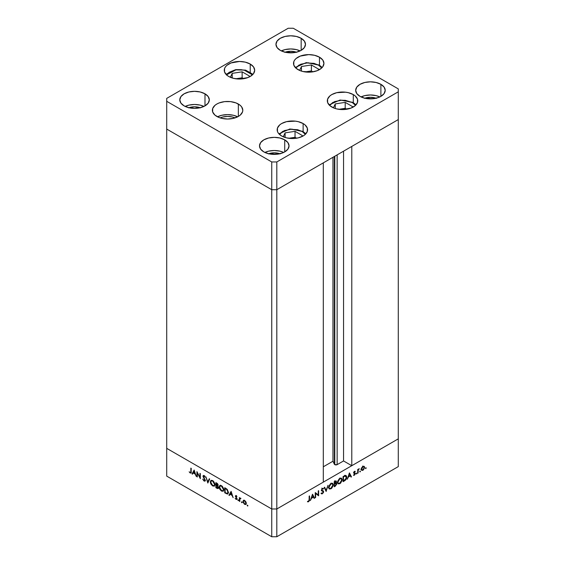 <?xml version="1.0" encoding="UTF-8"?>
<svg xmlns="http://www.w3.org/2000/svg" width="565" height="565" viewBox="0 0 565 565"><rect width="100%" height="100%" fill="white"/><g stroke="black" fill="none" stroke-linecap="round" stroke-linejoin="round"><path stroke-width="0.85" d="M334.353 156.491L334.353 464.218A1.674 0.968 0 0 0 334.784 464.649L334.784 156.237L334.784 464.649L332.962 461.224L323.307 466.796L332.962 461.224L332.962 157.289L332.962 461.224L334.353 464.218L334.353 156.491M398.29 119.575L398.29 438.85L351.783 465.701L351.783 146.427L398.29 119.575L351.783 146.427L351.783 465.701L343.555 460.948L337.143 464.649L334.784 464.649A1.674 0.968 0 0 0 337.143 464.649L337.143 154.874L337.143 464.649L343.555 460.948L343.555 151.173L343.555 460.948L351.783 465.701L398.29 438.85L398.29 88.889L293.256 28.25L288.192 28.25L166.71 98.388L166.71 101.312L271.744 161.95L276.808 161.95L398.29 91.812L398.29 119.575L276.808 189.713L271.744 189.713L166.71 129.074L166.71 448.349L166.71 129.074L271.744 189.713L166.71 129.074L271.744 189.713L271.744 508.987L166.71 448.349L271.744 508.987L271.744 189.713L276.808 189.713L323.307 162.861L276.808 189.713L271.744 189.713L276.808 189.713L398.29 119.575M323.307 482.136L276.808 508.987L271.744 508.987L276.808 508.987L276.808 161.95L276.808 536.75L398.29 466.612L398.29 438.85L276.808 508.987L271.744 508.987L166.71 448.349L166.71 476.111L271.744 536.75L271.744 508.987L166.71 448.349L166.71 476.111L271.744 536.75L276.808 536.75L271.744 536.75L271.744 508.987L276.808 508.987L323.307 482.136L323.307 162.861L323.307 482.136M197.319 472.962L197.319 476.98L196.924 476.747L196.924 471.634L199.932 477.397L199.932 473.371L200.328 473.597L200.328 478.717L197.319 472.962L200.328 478.717L200.328 473.597L199.932 473.371L199.932 477.397L196.924 471.634L196.924 476.747L197.319 476.98L197.319 472.962M205.229 480.815L204.057 480.999L204.968 481.098L205.321 480.349L204.848 481.154L203.951 480.935L202.715 479.106L204.057 480.476L204.897 480.314L203.033 476.535L203.181 475.624L203.88 475.539L205.264 477.185L203.923 476.076L203.393 476.408L205.321 480.349L203.393 476.408L204.043 476.14L205.264 477.185L204.085 475.638L203.287 475.539L202.997 476.203L204.926 480.109L204.057 480.476L202.715 479.106L204.057 480.999L204.629 480.596M207.821 483.04L205.893 476.811L207.793 481.938L209.269 478.76L209.7 479.007L207.821 483.04L209.7 479.007L209.269 478.76L207.793 481.938L205.893 476.811L207.821 483.04M212.659 485.964L211.006 484.24L210.413 482.785L210.491 481.013L211.331 480.278L213.528 481.274L214.884 483.767L214.46 486.027L212.659 485.964L214.297 486.133L214.975 484.615L212.624 480.568L210.999 480.405L210.321 481.952L210.766 481.691L210.321 481.952L212.659 485.964L213.182 485.66L212.659 485.964M221.515 491.077L219.863 489.354L219.277 487.899L219.347 486.133L220.188 485.392L222.384 486.387L223.74 488.88L223.316 491.14L221.515 491.077L223.154 491.246L223.839 489.728L221.48 485.681L219.863 485.519L219.178 487.065L219.623 486.804L219.178 487.065L221.515 491.077L222.038 490.773L221.515 491.077M228.945 495.237L231.106 491.366L233.147 497.666L232.06 495.399L230.054 494.234L229.383 495.491L228.945 495.237L229.383 495.491L230.054 494.234L232.06 495.399L233.147 497.666L231.106 491.366L228.945 495.237L229.581 494.869L228.945 495.237M247.541 506.042L247.279 505.159L247.887 505.647L247.541 506.042L247.908 505.823L247.541 505.188L247.173 505.4L247.541 505.188L247.173 505.4L247.541 506.042L247.908 505.823M242.971 501.473L243.67 500.286L244.991 500.731L246.213 502.631L246.043 504.326L244.483 504.263L243.098 502.292L242.971 501.473L244.645 504.368L245.817 504.51L246.319 503.408L245.881 501.826L244.645 500.498L243.416 500.406L242.971 501.473M241.806 502.73L241.545 501.847L242.152 502.334L241.806 502.73L242.173 502.518L241.806 501.875L241.439 502.087L241.806 501.875L241.439 502.087L241.806 502.73L242.173 502.518M239.793 501.501L239.391 501.268L239.391 497.532L239.793 498.309L240.93 498.478L239.941 498.768L239.793 501.501L239.864 499.001L240.93 498.478L239.793 498.309L239.391 497.532L239.391 501.268L239.793 501.042L239.391 501.268L239.793 501.501M238.232 500.661L237.971 499.785L238.571 500.272L238.232 500.661L238.6 500.449L238.232 499.813L237.858 500.025L238.232 499.813L237.858 500.025L238.232 500.661L238.6 500.449M235.308 496.084L235.958 495.498L236.954 496.586L236.043 495.999L235.704 496.296L236.926 498.387L236.735 499.488L235.132 498.372L236.248 499.022L236.615 498.669L235.308 496.084L236.615 498.669L236.043 498.937L235.132 498.372L236.064 499.411L237.01 498.881L235.704 496.296L236.954 496.586L236.121 495.576L235.308 496.084L236.121 495.576M228.38 492.419L228.041 493.69L227.413 494.05L224.743 492.814L224.743 487.694L227.349 489.544L228.38 492.419L227.045 489.212L224.743 487.694L224.743 492.814L227.759 493.944L228.38 492.419M217.645 485.957L218.161 485.158L215.887 482.581L215.887 487.694L217.087 488.386L217.666 488.054L217.087 488.386L215.887 487.694L215.887 482.581L217.497 483.633L218.132 484.855L217.645 485.957L218.471 488.04L218.069 488.584L217.087 488.386L218.139 488.548L218.5 487.75L217.857 485.886M192.036 473.929L194.141 470.024L196.239 476.352L195.151 474.084L193.145 472.926L192.474 474.176L192.036 473.929L192.474 474.176L193.145 472.926L195.151 474.084L196.239 476.352L194.141 470.024L192.036 473.929L192.672 473.562L192.036 473.929M190.228 472.495L190.822 472.149L190.843 468.124L191.245 468.357L191.097 472.94L190.207 473.004L189.141 471.796L190.935 473.103L191.245 468.357L190.843 468.124L190.843 471.528L191.245 471.295L190.228 472.495L191.274 472.163M315.637 493.513L315.637 497.525L315.242 497.758L315.319 492.595L318.25 494.933L318.25 490.907L318.646 490.674L318.646 495.788L315.637 493.513L318.646 495.788L318.646 490.674L318.25 490.907L318.25 494.933L315.242 492.645L315.242 497.758L315.637 497.525L315.242 497.299L315.637 497.525L315.637 493.513L315.242 493.28L315.637 493.513M322.311 490.533L323.646 491.649L323.399 492.609L322.163 493.874L321.033 493.429L321.407 492.948L322.375 493.245L323.229 492.066L323.088 491.465L321.33 490.399L322.403 488.372L323.59 488.556L323.229 489.078L322.241 489L321.732 490.123L323.293 490.893L323.646 491.649L321.711 489.947L322.361 488.923L323.229 489.078L323.272 488.308M326.139 491.465L324.211 487.461L324.635 487.214L326.111 490.392L328.018 485.264L326.139 491.465L328.018 485.264L326.111 490.392L324.635 487.214L324.211 487.461L326.139 491.465M330.977 488.803L329.028 488.753L328.809 486.359L330.483 483.76L332.615 483.245L333.258 485.321L331.867 488.089L330.977 488.803L333.294 484.77L332.63 483.259L330.942 483.449L328.639 487.482L329.31 488.979L330.977 488.803M339.833 483.689L337.891 483.64L337.665 481.246L339.346 478.647L341.472 478.131L342.115 480.208L340.73 482.976L339.833 483.689L342.157 479.657L341.486 478.145L339.798 478.329L337.496 482.369L338.167 483.866L339.833 483.689M347.263 479.268L349.424 472.905L351.465 476.839L351.035 477.093L350.378 475.829L348.372 476.987L347.263 479.268L348.372 476.987L350.378 475.829L351.035 477.093L351.465 476.839L349.424 472.905L347.263 479.268M365.802 468.632L365.463 468.237L366.064 467.749L365.943 468.512L365.802 467.778L365.435 468.413L365.802 468.632L365.435 468.413M364.143 466.337L362.907 466.429L361.678 467.764L361.233 469.346L361.798 467.552L363.585 466.196L364.333 466.513L364.58 467.41L363.556 469.798L361.72 470.433L361.233 469.346L361.741 470.44L362.907 470.299L364.58 467.41L364.072 466.295M360.067 471.937L359.728 471.549L360.329 471.062L360.209 471.824L360.067 471.09L359.7 471.726L360.067 471.937L359.7 471.726M358.111 473.004L357.716 473.237L357.716 469.501L358.111 469.268L358.111 469.819L359.248 468.675L358.217 470.264L358.111 473.004L358.182 470.426L359.248 468.675L358.111 469.819L358.111 469.268L357.716 469.501L357.716 473.237L358.111 473.004L357.716 472.778L358.111 473.004M356.55 473.971L356.204 473.583L356.812 473.096L356.692 473.858L356.55 473.117L356.176 473.76L356.55 473.971L356.176 473.76M353.909 472.375L355.329 473.597L353.648 472.517L354.135 472.799L353.69 472.333L354.446 471.782L354.107 471.584L355.004 471.853L355.272 471.372L354.446 471.323L353.626 472.771L354.199 471.5L355.187 471.316L354.022 472.524L355.18 473.11L355.314 473.823L354.566 475.101L353.542 475.313L354.933 473.844L353.626 472.771L354.933 473.844L353.549 475.32M346.698 477.1L345.731 479.847L343.061 481.691L343.061 476.577L345.363 475.433L346.585 476.246L346.698 477.1L346.084 475.539L345.363 475.433L343.061 476.577L343.061 481.691L344.438 480.9L343.979 480.638L344.438 480.9C345.858 480.059 346.613 478.795 346.698 477.1L346.26 476.846L346.698 477.1M335.405 486.119L334.205 486.804L334.205 481.691L336.041 480.893L336.479 481.648L335.963 483.033L336.585 483.153L336.811 484.007L335.405 486.119L336.818 483.845L335.963 483.033L336.479 481.648L336.168 480.942L334.205 481.691L334.205 486.804L335.405 486.119L334.946 485.851L335.405 486.119M310.355 500.576L312.516 494.213L314.557 498.153L314.126 498.401L313.469 497.136L311.463 498.295L310.355 500.576L311.463 498.295L313.469 497.136L314.126 498.401L314.557 498.153L312.516 494.213L310.355 500.576M308.554 501.226L309.104 500.435L309.161 496.148L309.564 495.922L309.415 500.675L308.455 501.805L307.459 501.791L307.692 501.261L308.554 501.226L307.692 501.261L308.525 501.762L309.564 499.375L309.564 495.922L309.161 496.148L309.161 499.552L308.554 501.226M398.29 438.85L276.808 508.987L276.808 536.75L398.29 466.612L398.29 438.85M366.177 467.99L365.802 467.778M364.093 467.128L364.58 467.41L363.811 466.81L364.185 467.643L362.907 469.84L362.003 469.946L361.268 468.908L361.628 469.12L362.907 466.888L363.811 466.81L362.546 466.683L362.907 466.888L361.635 469.261L362.907 470.299L362.426 470.016L363.818 468.901L364.093 467.128M360.435 471.302L360.067 471.09M357.716 469.586L358.111 469.819L357.716 469.586M358.627 468.964L359.029 469.197L358.627 468.964M357.716 470.158L358.182 470.426L357.716 470.158M357.716 471.521L358.111 471.747L357.716 471.521M356.918 473.336L356.55 473.117M354.446 471.782L355.004 471.853M355.18 473.11L354.135 472.799M353.457 475.25L354.382 475.222L353.683 474.819L354.382 475.222L355.329 473.597L354.043 473.103M354.361 474.777L353.789 474.798M353.775 473.265L354.82 473.555M354.756 473.512L353.626 472.863M353.994 473.329L354.05 472.721M350.667 476.38L351.465 476.839L350.667 476.38M349.926 475.568L350.378 475.829L349.926 475.568M349.389 473.922L350.173 475.426L348.591 476.337L349.092 473.752L348.591 476.337L350.173 475.426L349.389 473.922M345.3 475.448L345.399 475.878M345.413 475.998L345.257 475.342M345.13 476.055L343.464 476.874L343.464 480.942L346.041 478.619L346.232 476.74L345.13 476.055L346.303 477.333L345.236 479.784L343.464 480.942L343.061 480.709L343.464 480.942L343.464 476.874L343.061 476.641L345.13 476.055L344.572 475.73L345.815 476.118L344.544 475.391M341.705 479.402L342.157 479.657L341.705 479.402M339.819 478.845L341.232 478.696L341.754 479.89L339.819 483.174L338.421 483.315L337.524 481.924L337.898 482.143L339.819 478.845L339.396 478.604L339.819 478.845L338.597 480.038L337.927 481.691L338.04 482.891L338.76 483.435L340.377 482.764L341.613 480.815L341.43 478.852L339.819 478.845M335.391 481.02L336.479 481.648L335.391 481.02M335.674 482.863L336.076 481.889L334.868 483.471L334.205 483.4L334.6 483.626L334.6 481.987L335.144 481.677L334.685 481.415L336.076 481.889L335.772 481.451L334.205 481.761L334.6 483.626L335.695 483.584L335.179 483.28L335.666 482.877M336.486 483.082L335.963 483.033M335.546 483.273L336.818 483.845L335.546 483.216M334.649 480.759L336.076 481.889M335.695 483.584L334.6 484.149L334.205 483.619L336.422 484.078L335.165 485.723L334.205 485.822L334.6 486.055L334.205 483.923L334.6 486.055L336.295 484.601L336.366 483.781L335.695 483.584L336.422 484.078M332.849 484.516L333.294 484.77L332.849 484.516M330.956 483.958L332.368 483.81L332.898 485.003L330.956 488.287L329.565 488.428L328.668 487.037L329.035 487.256L330.956 483.958L330.539 483.718L330.956 483.958L329.741 485.151L329.07 486.804L329.183 488.005L329.904 488.548L331.514 487.877L332.757 485.928L332.573 483.972L330.956 483.958M325.376 489.968L326.111 490.392L325.376 489.968M323.59 488.556L322.403 488.372L321.315 490.194L323.244 491.875L322.375 493.245L321.407 492.948L321.033 493.429L321.436 493.852M321.033 493.429L322.375 493.768L321.266 493.125L322.375 493.768L323.646 491.649L322.375 491.027M322.375 493.245L321.407 492.948M321.563 490.83L323.088 491.465M322.361 488.923L323.229 489.078M322.008 490.441L321.711 489.947M323.194 490.823L322.601 490.604M322.375 491.063L322.276 490.462M315.242 492.807L318.25 494.933L315.242 492.807M317.382 494.432L317.382 494.905L317.382 494.432M318.081 495.463L318.646 495.788L318.081 495.463M313.759 497.687L314.557 498.153L313.759 497.687M313.017 496.875L313.469 497.136L313.017 496.875M312.48 495.23L313.264 496.734L311.682 497.645L312.184 495.06L311.682 497.645L313.264 496.734L312.48 495.23M309.161 499.142L309.564 499.375L309.161 499.142M307.459 501.791L308.525 501.762L307.685 501.275L307.459 501.791M247.541 505.188L247.173 505.4M246.1 504.248L245.408 504.072M245.132 504.086L244.645 504.368L245.556 504.015L244.645 503.909L243.367 501.706L243.741 500.873L244.645 500.957L245.923 503.182L246.284 502.977L245.556 504.015L245.902 502.878L244.645 500.957L245.012 500.745L243.741 500.873L243.367 501.706L243.932 503.26L245.139 504.086M243.854 500.216L243.607 501.113L244.045 500.039M245.281 504.001L246.213 504.234M241.806 501.875L241.439 502.087M240.026 498.641L240.026 498.175L240.026 498.641M240.238 498.055L239.793 498.309L240.238 498.055M240.584 498.153L239.793 498.309M239.864 499.001L240.513 498.57M238.232 499.813L237.858 500.025M235.704 496.296L236.135 496.049M236.975 499.163L236.064 499.411L237.01 498.881M236.064 499.411L236.537 498.944M236.615 498.669L236.043 498.937M236.085 496.381L235.958 495.498M235.965 495.456L235.972 496.042M236.431 498.86L237.06 499.178M230.506 493.972L230.054 494.234L230.506 493.972M229.68 494.933L231.24 491.79L229.68 494.933M231.071 492.348L231.855 494.749L230.266 493.838L231.368 492.179L230.266 493.838L231.855 494.749L231.071 492.348M225.195 492.546L224.743 492.814L225.195 492.546M228.557 492.376L228.006 493.04M225.774 488.824L225.456 488.633L225.901 488.372L225.456 488.633L227.179 489.347L226.812 489.558L227.978 492.186L228.359 491.967L226.918 493.407L225.138 492.518L225.138 488.45L225.597 488.188L225.138 488.45L225.138 492.518L226.84 493.393L227.716 493.167L227.914 491.515L227.194 489.968L225.795 488.831M228.359 492.793L226.918 493.407M219.834 486.331L220.216 485.392M220.47 485.166L219.82 486.444M223.931 489.897L223.5 490.364M220.774 485.695L221.402 485.596M221.501 486.218L223.436 489.495L223.811 489.283L222.914 490.702L221.501 490.547L219.58 487.291L220.117 486.077L221.918 485.971L219.962 486.183L219.658 487.969L220.774 489.975L222.575 490.816L223.295 490.265L223.295 488.57L221.501 486.218M222.914 490.702L223.818 490.088M221.311 485.589L220.117 486.077M215.887 487.694L216.339 487.433L215.887 487.694M218.401 488.266L217.751 488.04M217.716 488.026L218.486 488.266M218.097 487.524L217.377 486.19L217.695 486.006L216.55 485.653L217.031 485.37L216.282 485.497L216.282 487.404L217.673 488.054L218.45 487.32L216.282 487.404L216.282 485.497L216.741 485.236L216.282 485.497L217.377 486.19L217.878 487.998L218.302 487.687M217.758 484.94L216.282 483.336L216.282 484.975L217.73 485.158L216.282 484.975L216.282 483.336L216.741 483.075L216.282 483.336L217.243 483.407L216.826 483.647L217.758 484.94L218.104 484.742L217.553 485.399L218.182 485.031M214.587 485.9L213.506 485.709M213.401 485.66L214.636 485.886M215.067 484.784L214.644 485.25M211.917 480.582L212.539 480.483M212.638 481.105L214.58 484.382L214.954 484.17L214.057 485.589L212.638 485.427L210.717 482.178L211.254 480.963L213.062 480.857L211.105 481.069L210.794 482.856L212.087 485.031L213.711 485.702L214.439 485.151L214.439 483.456L212.638 481.105M214.057 485.589L214.954 484.975M212.447 480.476L211.254 480.963M208.245 482.136L208.125 481.747L208.245 482.136M208.429 481.578L207.793 481.938L209.636 478.972L208.429 481.578M204.926 480.109L204.057 480.476M203.64 476.02L202.997 476.203L203.683 475.49M204.445 475.907L204.043 476.14L204.445 475.907M203.393 476.408L204.678 475.772M204.579 480.568L205.385 480.808M203.711 475.412L203.647 476.055M197.319 476.521L196.924 476.747L197.319 476.521M200.328 477.164L199.932 477.397L200.328 477.164M193.597 472.665L193.145 472.926L193.597 472.665M192.771 473.618L194.332 470.476L192.771 473.618M194.162 471.041L194.946 473.442L193.357 472.531L194.459 470.864L193.357 472.531L194.946 473.442L194.162 471.041M191.168 472.778L190.207 473.004L190.659 472.517M190.539 472.418L191.358 472.799M302.12 131.44L305.333 134.364L302.12 131.44A1.434 0.826 -60 0 1 302.833 131.37A1.434 0.826 120 0 0 302.12 131.44L297.649 129.717L289.69 129.265L282.634 131.44L279.421 134.364L284.372 130.593L291.766 129.124L302.12 131.44M305.856 133.827L302.833 131.37A1.434 0.826 -60 0 1 303.13 132.026A15.213 8.786 180 0 1 305.7 134.004M302.317 135.529L295.036 131.327L285.099 132.867L283.277 136.801L285.099 132.867L285.099 137.479L285.099 132.867L295.036 131.327L295.036 137.295L288.659 138.277L295.036 137.295L295.036 131.327L302.317 135.529L301.795 136.659L302.317 135.529M296.611 138.199L295.036 137.295L296.611 138.199M329.056 104.871L340.074 100.012L352.998 102.413A1.434 0.826 120 0 0 352.285 102.484L345.229 100.302L339.855 100.302L332.799 102.484L329.579 105.401L334.537 101.629L341.931 100.16L352.285 102.484A1.434 0.826 -60 0 1 352.998 102.413A1.434 0.826 -60 0 1 353.295 103.063A15.213 8.786 180 0 1 355.865 105.041M352.285 102.484L355.498 105.401L352.285 102.484M351.953 107.696L352.482 106.573L345.201 102.371L335.264 103.904L333.442 107.837L335.264 103.904L345.201 102.371L345.201 108.332L338.823 109.32L345.201 108.332L345.201 102.371L352.482 106.573L351.953 107.696M335.264 108.515L335.264 103.904L335.264 108.515M346.776 109.236L345.201 108.332L346.776 109.236M318.469 65.081L321.683 67.998L318.469 65.081A1.434 0.826 -60 0 1 319.183 65.01A1.434 0.826 120 0 0 318.469 65.081L313.999 63.358L306.032 62.906L298.977 65.081L295.763 67.998L300.714 64.233L308.116 62.757L318.469 65.081M322.205 67.468L319.183 65.01A1.434 0.826 -60 0 1 319.479 65.667A15.213 8.786 180 0 1 322.043 67.638M318.66 69.17L311.386 64.968L301.449 66.508L299.62 70.434L301.449 66.508L301.449 71.112L301.449 66.508L311.386 64.968L311.386 70.929L305.008 71.917L311.386 70.929L311.386 64.968L318.66 69.17L318.137 70.3L318.66 69.17M312.954 71.833L311.386 70.929L312.954 71.833M226.516 74.863L235.909 69.883L244.172 70.088L252.435 74.863L250.408 72.723L246.368 70.674L241.276 69.679L235.69 69.636L229.115 72.32L226.424 75.011M242.138 71.826L232.201 73.365L230.372 77.299L232.201 73.365L232.201 77.97L232.201 73.365L242.138 71.826L242.138 77.786L235.76 78.775L242.138 77.786L242.138 71.826L249.412 76.028L242.138 71.826M248.89 77.158L249.412 76.028L248.89 77.158M243.706 78.697L242.138 77.786L243.706 78.697M220.152 117.894A12.077 6.978 180 0 1 235.04 117.894L232.215 116.948L227.596 116.418L222.97 116.948L220.152 117.894M331.782 107.011A15.213 8.786 180 0 1 327.326 100.803A15.213 8.786 180 0 1 336.719 92.688A15.213 8.786 180 0 1 353.295 94.588L353.295 103.134L353.295 94.588L355.187 95.923L357.461 99.087L357.461 102.512L355.187 105.683L350.992 108.106L342.538 109.582L336.719 108.918L334.092 108.106L329.889 105.683L327.622 102.512L327.622 99.087L329.889 95.923L331.782 94.588L336.719 92.688L345.505 92.187L348.358 92.688L353.295 94.588A15.213 8.786 180 0 1 357.751 100.803A15.213 8.786 180 0 1 348.358 108.918A15.213 8.786 180 0 1 331.782 107.011M281.617 135.974A15.213 8.786 180 0 1 277.161 129.766A15.213 8.786 180 0 1 286.554 121.652A15.213 8.786 180 0 1 303.13 123.551L303.13 132.097L303.13 123.551L305.022 124.886L307.296 128.05L307.296 131.476L305.022 134.639L303.13 135.974L298.2 137.874L292.373 138.545L286.554 137.874L281.617 135.974L278.319 133.121L277.457 131.476L277.457 128.05L279.724 124.886L281.617 123.551L286.554 121.652L295.347 121.15L298.2 121.652L303.13 123.551A15.213 8.786 180 0 1 307.586 129.766A15.213 8.786 180 0 1 298.2 137.874A15.213 8.786 180 0 1 281.617 135.974M216.84 116.447A15.213 8.786 180 0 1 212.384 110.239A15.213 8.786 180 0 1 221.77 102.124A15.213 8.786 180 0 1 238.352 104.031L238.352 116.447L233.416 118.353L227.596 119.024L221.77 118.353L219.142 117.541L214.947 115.119L212.673 111.955L212.673 108.522L214.947 105.358L216.84 104.031L219.142 102.936L224.623 101.622L230.562 101.622L236.043 102.936L240.245 105.358L241.651 106.877L242.809 110.239L242.512 111.955L240.245 115.119L238.352 116.447L238.352 104.031A15.213 8.786 180 0 1 242.809 110.239A15.213 8.786 180 0 1 233.416 118.353A15.213 8.786 180 0 1 216.84 116.447M237.674 116.814A15.213 8.786 0 0 0 217.511 116.814L221.77 115.274L227.596 114.61L233.416 115.274L237.674 116.814M228.719 76.473A15.213 8.786 180 0 1 224.263 70.258A15.213 8.786 180 0 1 233.656 62.143A15.213 8.786 180 0 1 250.231 64.05L250.231 72.595L250.231 64.05L253.53 66.896L254.688 70.258L253.53 73.62L250.231 76.473L247.929 77.56L239.475 79.044L233.656 78.373L228.719 76.473L226.826 75.138L224.552 71.974L224.552 68.549L225.421 66.896L226.826 65.378L231.021 62.955L239.475 61.479L245.295 62.143L250.231 64.05A15.213 8.786 180 0 1 254.688 70.258A15.213 8.786 180 0 1 245.295 78.373A15.213 8.786 180 0 1 228.719 76.473M297.967 69.608A15.213 8.786 180 0 1 293.51 63.4A15.213 8.786 180 0 1 302.904 55.285A15.213 8.786 180 0 1 319.479 57.192L319.479 65.731L319.479 57.192L322.777 60.038L323.936 63.4L322.777 66.762L321.372 68.28L317.177 70.703L311.689 72.016L302.904 71.515L300.269 70.703L296.074 68.28L293.8 65.116L293.8 61.684L294.669 60.038L296.074 58.52L300.269 56.097L308.723 54.614L314.543 55.285L319.479 57.192A15.213 8.786 180 0 1 323.936 63.4A15.213 8.786 180 0 1 314.543 71.515A15.213 8.786 180 0 1 297.967 69.608M379.842 96.926A14.768 8.524 0 0 0 361.056 96.926L364.799 95.626L370.449 94.977L376.099 95.626L379.842 96.926M364.799 98.225L360.011 96.375A14.768 8.524 180 0 1 355.682 90.351A14.768 8.524 180 0 1 364.799 82.476A14.768 8.524 180 0 1 380.888 84.326L380.888 96.375L378.649 97.441L373.331 98.713L364.799 98.225A10.735 6.201 180 0 1 376.092 98.225M203.944 106.425A14.768 8.524 0 0 0 185.158 106.425L188.901 105.125L194.551 104.476L200.201 105.125L203.944 106.425M204.989 93.818L204.989 105.874L200.201 107.724L194.551 108.374L188.901 107.724L184.112 105.874A14.768 8.524 180 0 1 179.79 99.85A14.768 8.524 180 0 1 188.901 91.975A14.768 8.524 180 0 1 204.989 93.818L208.195 96.587L209.318 99.85L208.195 103.113L204.989 105.874L204.989 93.818A14.768 8.524 180 0 1 209.318 99.85A14.768 8.524 180 0 1 200.201 107.724A14.768 8.524 180 0 1 184.112 105.874L180.913 103.113L179.79 99.85L180.913 96.587L184.112 93.818L188.901 91.975L194.551 91.325L200.201 91.975L204.989 93.818M300.121 50.899A14.768 8.524 0 0 0 281.328 50.899L285.078 49.6L290.728 48.95L296.378 49.6L300.121 50.899M285.078 52.199L280.282 50.349A14.768 8.524 180 0 1 275.96 44.324A14.768 8.524 180 0 1 285.078 36.45A14.768 8.524 180 0 1 301.166 38.293L301.166 50.349L296.378 52.199L293.602 52.686L285.078 52.199A10.735 6.201 180 0 1 296.371 52.199M283.672 152.451A14.768 8.524 0 0 0 264.879 152.451L268.622 151.152L274.272 150.502L279.922 151.152L283.672 152.451M268.622 153.751L263.834 151.9A14.768 8.524 180 0 1 259.512 145.876A14.768 8.524 180 0 1 268.622 138.001A14.768 8.524 180 0 1 284.718 139.852L284.718 151.9L282.479 152.967L277.154 154.238L268.622 153.751A10.735 6.201 180 0 1 279.915 153.751M188.908 107.724A10.735 6.201 180 0 1 200.194 107.724M301.166 38.293L304.365 41.061L305.488 44.324L304.365 47.587L301.166 50.349L301.166 38.293A14.768 8.524 180 0 1 305.488 44.324A14.768 8.524 180 0 1 296.378 52.199A14.768 8.524 180 0 1 280.282 50.349L277.083 47.587L275.96 44.324L277.083 41.061L280.282 38.293L285.078 36.45L290.728 35.8L296.378 36.45L301.166 38.293M380.888 84.326L384.087 87.088L385.21 90.351L384.087 93.613L380.888 96.375L380.888 84.326A14.768 8.524 180 0 1 385.21 90.351A14.768 8.524 180 0 1 376.099 98.225A14.768 8.524 180 0 1 360.011 96.375L356.805 93.613L355.682 90.351L356.805 87.088L360.011 84.326L364.799 82.476L370.449 81.826L376.099 82.476L380.888 84.326M284.718 139.852L287.917 142.613L289.04 145.876L287.917 149.139L284.718 151.9L284.718 139.852A14.768 8.524 180 0 1 289.04 145.876A14.768 8.524 180 0 1 279.922 153.751A14.768 8.524 180 0 1 263.834 151.9L260.635 149.139L259.512 145.876L260.635 142.613L263.834 139.852L268.622 138.001L274.272 137.351L279.922 138.001L284.718 139.852M288.192 28.25L293.256 28.25L398.29 88.889L398.29 91.812L276.808 161.95L271.744 161.95L271.744 189.713L271.744 161.95L166.71 101.312L166.71 129.074L166.71 98.388L288.192 28.25M268.311 153.871L274.272 152.825L280.24 153.871M284.76 52.319L290.728 51.274L296.689 52.319M188.583 107.844L194.551 106.799L200.519 107.844M364.482 98.345L370.449 97.3L376.417 98.345M363.811 466.81L362.546 466.076M362.003 469.946L360.738 469.218M354.177 472.834L353.648 472.524M354.792 473.534L353.521 472.799M341.232 478.696L339.961 477.969M338.421 483.315L337.157 482.588M336.196 483.591L334.932 482.863M332.368 483.81L331.104 483.082M329.565 488.428L328.3 487.701M321.732 493.273L321.33 493.04M322.912 491.338L321.647 490.604M322.961 488.88L321.697 488.146M245.556 504.015L246.185 503.648M243.741 500.873L244.377 500.505M240.125 498.556L240.754 498.189M235.838 496.014L236.474 495.646M236.46 498.987L237.095 498.62M204.721 480.561L205.356 480.194M203.548 476.069L204.177 475.709M302.833 131.37L289.909 128.968L278.891 133.827M352.998 102.413L356.021 104.871M319.183 65.01L306.258 62.609L295.241 67.468M252.958 74.326L245.62 70.131L235.69 69.636L225.993 74.326"/></g></svg>
